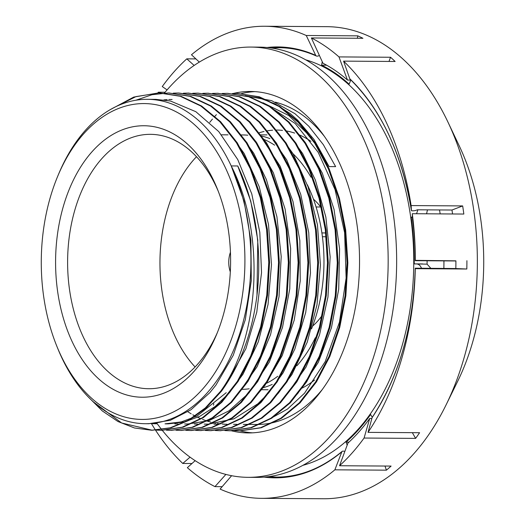 <?xml version="1.0" encoding="UTF-8"?>
<svg xmlns="http://www.w3.org/2000/svg" width="525" height="525" viewBox="0 0 525 525"><rect width="100%" height="100%" fill="white"/><g stroke="black" fill="none" stroke-linecap="round" stroke-linejoin="round"><path stroke-width="0.79" d="M239.866 430.841A170.737 110.079 -89.6 0 0 252.564 432.836M254.848 91.619A170.737 110.079 -89.6 0 0 241.493 93.594M233.152 93.502A170.737 110.079 90.4 0 1 250.609 91.462A170.737 110.079 90.4 0 1 359.54 262.94A170.737 110.079 90.4 0 1 248.318 432.935A170.737 110.079 90.4 0 1 231.315 430.769M250.904 47.073L259.389 47.132A215.132 138.698 90.4 0 1 396.644 263.189A215.132 138.698 90.4 0 1 256.508 477.383L248.023 477.33A215.132 138.698 -89.6 0 0 388.159 263.13A215.132 138.698 -89.6 0 0 250.904 47.073A215.132 138.698 -89.6 0 0 164.43 93.043M157.27 423.787A215.132 138.698 -89.6 0 0 178.533 447.733A215.132 138.698 -89.6 0 0 248.023 477.33M156.903 423.288A215.132 138.698 -89.6 0 0 157.237 423.747M321.142 316.792A72.562 46.784 90.4 0 1 312.611 326.077M313.458 199.178A72.562 46.784 90.4 0 1 320.316 206.482M314.652 379.962A132.326 85.312 90.4 0 1 302.243 388.027M258.812 132.93A132.326 85.312 90.4 0 1 264.036 131.473M266.812 130.909A132.326 85.312 90.4 0 1 272.646 130.193M275.743 130.062A132.326 85.312 90.4 0 1 282.522 130.39M286.276 130.928A132.326 85.312 90.4 0 1 294.656 133.094M299.473 134.951A132.326 85.312 90.4 0 1 310.925 141.343M231.617 475.702L220.087 489.083A236.047 152.184 -89.6 0 0 261.588 498.337L323.584 498.75A236.047 152.184 -89.6 0 0 446.014 405.038L457.662 381.314A196.35 126.591 -89.6 0 0 459.244 145.884L447.91 122.01A236.047 152.184 -89.6 0 0 326.747 26.663L264.751 26.25A236.047 152.184 -89.6 0 0 191.474 54.758L199.323 62.094M455.825 268.551L466.823 269.01L415.275 268.662L415.223 268.196L455.825 268.551A218.971 141.173 -89.6 0 0 455.903 260.84L453.147 260.879L455.903 260.892M446.014 405.038A236.047 152.184 -89.6 0 0 447.91 122.01M452.557 213.977A218.971 141.173 -89.6 0 0 451.966 210.026L417.382 209.797L416.043 210.308A2.133 0.4 -8.8 0 1 413.077 210.807L412.204 210.801A2.133 0.4 -8.8 0 1 411.429 210.617A2.133 0.4 -8.8 0 1 411.429 210.61L411.114 205.577L462.669 205.925A236.047 152.184 90.4 0 1 463.837 214.049L412.283 213.708L412.538 219.266A209.58 135.122 90.4 0 1 415.268 260.689L415.354 260.354A236.047 152.184 -89.6 0 0 412.283 213.708M369.731 418.451A209.58 135.122 90.4 0 1 347.957 443.041L339.544 465.741A236.047 152.184 -89.6 0 0 364.074 438.04L369.731 418.451L371.871 418.464M384.989 466.042L386.413 470.17A236.047 152.184 90.4 0 0 391.099 466.082L339.544 465.741M195.156 460.661L187.353 467.677A236.047 152.184 -89.6 0 0 200.858 478.229A236.047 152.184 -89.6 0 0 214.955 486.629L225.875 474.416M194.145 65.448L186.795 58.846A236.047 152.184 -89.6 0 0 162.264 86.546L167.075 89.913M195.917 58.905L186.795 58.846M322.947 63.223A209.58 135.122 90.4 0 1 347.458 80.049L338.979 56.91A236.047 152.184 -89.6 0 0 311.377 37.958L322.947 63.223M347.458 80.049L350.752 80.076M338.979 56.91L390.534 57.258L388.992 61.438M415.268 260.689L455.903 260.958M415.354 260.354L455.903 260.84M412.342 432.666L415.623 438.388L364.074 438.04M319.259 55.158A2.133 1.568 -65.8 0 1 317.691 56.109L316.824 56.103A2.133 1.568 -65.8 0 1 316.339 56.004A2.133 1.568 -65.8 0 1 315.709 55.368L306.252 35.503L357.807 35.851A236.047 152.184 90.4 0 1 362.933 38.299L311.377 37.958M222.154 486.675L214.955 486.629M372.107 417.624A215.467 138.915 -89.6 0 0 415.223 268.196C413.424 326.648 399.079 376.392 372.192 417.434A2.133 1.168 34 0 0 372.107 417.624L368.032 432.37L419.587 432.712A236.047 152.184 90.4 0 1 415.623 438.388M357.807 35.851L357.348 38.266M390.534 57.258A236.047 152.184 90.4 0 1 395.128 61.478L343.58 61.13L349.781 78.763A2.133 1.391 133.7 0 0 350.024 79.144C381.577 110.25 402.045 154.074 411.429 210.617A215.467 138.915 -89.6 0 0 349.781 78.763M462.669 205.925L451.966 210.026M466.909 260.702A236.047 152.184 90.4 0 1 466.823 269.01M368.032 432.37A236.047 152.184 -89.6 0 0 415.275 268.662M386.413 470.17L334.865 469.822L341.827 451.815A2.133 1.431 -130 0 1 342.123 451.395A2.133 1.431 -130 0 1 342.845 451.159L343.717 451.165A2.133 1.431 -130 0 1 344.807 451.533M191.979 463.516L182.759 463.45L190.057 457.157M151.482 423.682A236.047 152.184 -89.6 0 0 182.759 463.45M306.252 35.503A236.047 152.184 -89.6 0 0 264.751 26.25M159.324 92.899L158.307 92.216L165.08 92.262M411.114 205.577A236.047 152.184 -89.6 0 0 343.58 61.13M158.307 92.216A236.047 152.184 -89.6 0 0 157.848 92.892M261.588 498.337A236.047 152.184 -89.6 0 0 334.865 469.822M202.598 389.091A157.933 101.824 90.4 0 1 56.654 345.772A157.933 101.824 90.4 0 1 57.789 176.059A157.933 101.824 90.4 0 1 225.724 168.427A157.933 101.824 90.4 0 1 202.598 389.091M56.654 345.772L57.579 348.068A162.205 104.573 -89.6 0 0 145.268 423.708A162.205 104.573 -89.6 0 0 207.467 392.556A162.205 104.573 -89.6 0 0 231.223 165.933A162.205 104.573 -89.6 0 0 147.446 99.31A162.205 104.573 -89.6 0 0 58.747 173.768L57.789 176.059M322.488 389.274A162.205 104.573 90.4 0 1 319.056 393.304A162.205 104.573 90.4 0 1 256.863 424.456L243.331 424.364M275.382 102.165A162.205 104.573 90.4 0 1 324.181 136.113M267.927 105.584L295.188 123.513L318.163 152.263L335.068 189.65L344.623 232.693L346.126 278.06L339.465 322.166L325.231 361.594L304.533 393.199L287.516 409.06L268.879 419.475M245.221 95.74L271.655 100.669L294.965 113.689L308.805 126.243L323.367 144.71L335.632 166.628L329.109 166.589L311.003 137.215L288.776 115.533L263.012 102.762M296.553 394.793L297.905 393.271M219.699 392.641L220.913 391.223M225.356 385.652L245.91 348.666L256.771 312.191L261.535 272.6L259.809 232.332L251.757 193.856L237.773 159.593L218.768 131.604L195.838 111.694L170.415 101.003L155.774 99.369L147.446 99.31M148.706 423.721L170.264 420.308L191.021 409.743L209.915 392.582L215.972 385.074L233.244 355.3L245.293 319.758L251.291 280.586L250.898 240.247L244.053 201.239L231.223 165.933L237.746 165.972L250.76 201.088L257.775 240.056L256.981 295.247M157.192 423.787L152.014 423.662M229.484 392.7L243.036 374.128L258.32 341.788L268.032 304.52L271.484 264.587L268.505 224.47L259.186 186.67L244.145 153.477L228.447 131.572M153.49 423.583L156.391 423.76M218.131 394.406L219.634 392.713M226.229 392.68L197.203 415.951L181.302 421.91L165.021 423.852L168.282 423.865M163.944 99.894L167.219 99.612M168.735 99.533L172.088 99.481M237.431 394.866L257.112 366.673L270.533 334.74L279.005 296.73L281.21 256.561L276.905 216.72L266.411 179.648L253.739 153.254L237.904 131.243M168.282 423.852L184.216 422.015L199.789 416.338L215.204 406.442L229.418 392.779M249.06 392.825L269.351 362.06L282.489 327.482L289.767 288.862L290.633 248.555L285.095 209.068L273.387 172.85L256.279 142.111L247.721 131.348M257.014 394.971L264.915 385.402L282.188 355.628L294.236 320.079L300.234 280.914L299.841 240.575L293.002 201.561L280.173 166.248L257.808 131.768M184.597 423.97L187.858 423.997L208.858 420.722L229.005 410.832L248.994 392.91M268.642 392.969L283.06 372.901L294.853 348.994L305.714 312.519L310.478 272.928L308.752 232.66L300.7 194.184L286.716 159.922L267.087 131.224M278.427 393.028L291.979 374.456L307.263 342.116L316.975 304.848L320.427 264.915L317.448 224.798L308.129 186.998L293.088 153.805L277.39 131.9M204.173 424.102L208.582 424.134L233.999 418.819L257.814 403.85L268.577 393.041M286.374 395.194L306.055 367.001L319.476 335.062L327.948 297.058L330.153 256.889L325.848 217.048L315.354 179.97L302.682 153.582L286.847 131.572M276.8 394.852L278.362 393.107M298.003 393.153L318.294 362.388L331.433 327.81L338.71 289.19L339.577 248.883L334.038 209.396L322.33 173.178L305.222 142.439L296.664 131.677M187.924 411.81L191.179 413.851M192.8 414.789L196.048 416.522M197.708 417.336L200.963 418.792M202.578 419.442L205.852 420.637M207.454 421.155L210.715 422.087M212.389 422.5L215.65 423.176M217.291 423.452L220.585 423.885M222.075 424.029L225.192 424.22M194.23 371.155A135.739 87.511 -89.6 0 0 216.412 334.911A135.739 87.511 -89.6 0 0 217.389 189.052A135.739 87.511 -89.6 0 0 95.189 148.345A135.739 87.511 -89.6 0 0 70.947 338.992A135.739 87.511 -89.6 0 0 194.23 371.155M329.109 166.589L314.009 139.512L297.636 120.107L290.279 113.656L275.093 103.852L259.068 97.827L242.76 95.721M237.746 165.972A167.331 107.881 -89.6 0 1 256.882 296.1C251.902 333.788 240.082 365.498 221.425 391.237L206.049 407.991L189.046 420.315L170.96 427.829L152.322 430.238L121.636 422.979L93.673 402.117M113.531 107.822L135.995 96.6L159.475 92.899L180.974 96.272L201.613 106.03L220.631 121.728L237.267 142.826L250.93 168.486L261.102 197.708L267.369 229.405L269.555 262.336L267.547 295.227L261.443 326.839L251.521 355.943L238.114 381.406L221.806 402.294L203.208 417.749L183.041 427.206L161.739 430.329M168.774 92.964L190.772 96.351L211.411 106.076L230.409 121.813L247.065 142.892L260.715 168.551L270.88 197.794L277.174 229.471L279.333 262.402L277.338 295.306L271.241 326.898L261.293 356.002L247.918 381.491L231.591 402.34L212.993 417.821L192.832 427.284L171.432 430.369M178.73 93.01L200.55 96.416L221.202 106.155L240.207 121.859L256.843 142.971L270.519 168.61L280.665 197.846L286.952 229.543L289.137 262.467L287.116 295.365L281.033 326.983L271.09 356.068L257.69 381.544L241.388 402.432L222.777 417.874L202.617 427.357L181.407 430.447M188.462 93.102L210.348 96.469L230.98 106.221L249.992 121.938L266.641 143.017L280.291 168.689L290.463 197.912L296.737 229.602L298.915 262.533L296.92 295.431L290.811 327.029L280.882 356.14L267.488 381.603L251.167 402.478L232.575 417.959L212.408 427.402L191.474 430.52L186.165 430.283M198.135 93.148L220.132 96.554L240.785 106.273L259.777 122.003L276.426 143.102L290.095 168.742L300.241 197.991L306.534 229.674L308.707 262.598L306.698 295.503L300.615 327.108L290.66 356.199L277.279 381.688L260.958 402.55L242.353 418.005L222.2 427.494L200.911 430.566M208.13 93.227L229.917 96.6L250.556 106.358L269.574 122.056L286.21 143.154L299.873 168.814L310.045 198.037L316.312 229.733L318.498 262.664L316.49 295.555L310.387 327.167L300.464 356.272L287.057 381.734L270.749 402.623L252.151 418.077L231.984 427.534L211.05 430.658L205.656 430.408M217.718 93.293L239.715 96.679L260.354 106.404L279.353 122.141L296.008 143.22L309.658 168.879L319.823 198.122L326.117 229.799L328.276 262.73L326.281 295.634L320.184 327.226L310.236 356.331L296.861 381.819L280.534 402.668L261.936 418.149L241.776 427.613L220.375 430.697M227.673 93.338L249.493 96.744L270.139 106.483L289.15 122.187L305.786 143.299L319.463 168.938L329.608 198.174L335.895 229.871L338.08 262.795L336.059 295.693L329.976 327.305L320.033 356.396L306.633 381.872L290.332 402.76L271.72 418.202L251.56 427.685L230.632 430.776L225.297 430.526M237.405 93.43L259.291 96.79L279.923 106.549L298.935 122.266L315.584 143.345L329.234 169.017L339.406 198.24L345.68 229.93L347.858 262.861L345.863 295.759L339.754 327.357L329.825 356.468L316.431 381.931L300.11 402.806L281.518 418.287L261.352 427.731L240.417 430.848L235.108 430.612M221.419 391.23L220.644 391.223C260.413 336.637 265.604 232.444 231.223 165.933M220.638 391.23L205.255 407.984L188.258 420.315L170.166 427.822L151.528 430.238L134.505 427.987L117.954 421.516L102.303 410.937L87.938 396.592M109.994 109.778L133.731 97.086L158.688 92.892L180.187 96.265L200.826 106.024L219.837 121.721L236.48 142.82L250.143 168.486L260.308 197.702L266.575 229.405L268.767 262.329L266.759 295.221L260.656 326.832L250.733 355.943L237.326 381.399L221.018 402.288L202.414 417.742L182.247 427.199L161.319 430.329L156.306 430.106M135.942 100.216L152.04 94.71L168.473 92.964L189.978 96.344L210.623 106.07L229.622 121.807L246.277 142.885L259.928 168.545L270.093 197.787L276.386 229.464L278.539 262.395L276.55 295.299L270.454 326.898L260.505 355.996L247.131 381.485L230.803 402.334L212.205 417.821L192.045 427.278L171.111 430.369L166.333 430.172M173.237 93.155L178.264 93.01L199.762 96.41L220.408 106.148L239.413 121.853L256.056 142.964L269.725 168.604L279.877 197.84L286.158 229.543L288.35 262.461L286.328 295.358L280.245 326.977L270.296 356.062L256.902 381.537L240.594 402.426L221.99 417.867L201.823 427.35L180.895 430.447L175.954 430.224M183.363 93.22L188.048 93.102L209.554 96.462L230.193 106.214L249.204 121.931L265.853 143.01L279.503 168.683L289.675 197.905L295.949 229.596L298.121 262.526L296.133 295.424L290.023 327.022L280.094 356.134L266.7 381.603L250.379 402.472L231.787 417.952L211.621 427.396L190.687 430.513L185.771 430.31M192.754 93.279L197.84 93.142L219.345 96.554L239.991 106.267L258.989 121.997L275.638 143.095L289.301 168.735L299.453 197.984L305.747 229.668L307.912 262.592L305.904 295.496L299.827 327.101L289.872 356.193L276.485 381.682L260.17 402.544L241.566 417.998L221.406 427.488L200.471 430.566L195.654 430.356M202.821 93.358L207.631 93.22L229.13 96.593L249.769 106.352L268.78 122.049L285.423 143.148L299.086 168.814L309.251 198.03L315.518 229.733L317.71 262.658L315.702 295.549L309.599 327.16L299.677 356.272L286.269 381.727L269.962 402.616L251.357 418.071L231.19 427.527L210.262 430.658L205.242 430.434M212.553 93.417L217.416 93.293L238.921 96.672L259.567 106.398L278.565 122.135L295.221 143.213L308.871 168.873L319.036 198.115L325.329 229.793L327.482 262.723L325.493 295.627L319.397 327.226L309.448 356.324L296.074 381.813L279.746 402.662L261.148 418.149L240.988 427.606L220.054 430.697L215.276 430.5M222.18 93.483L227.207 93.338L248.706 96.738L269.351 106.477L288.356 122.181L304.999 143.292L318.668 168.932L328.821 198.168L335.101 229.865L337.293 262.789L335.272 295.687L329.188 327.305L319.239 356.39L305.845 381.865L289.537 402.754L270.933 418.195L250.766 427.678L229.838 430.776L224.897 430.553M232.306 93.548L236.992 93.43L258.497 96.79L279.136 106.542L298.147 122.259L314.797 143.338L328.447 169.011L338.618 198.233L344.892 229.924L347.064 262.854L345.076 295.752L338.966 327.351L329.037 356.462L315.643 381.931L299.322 402.8L280.731 418.281L260.564 427.724L239.63 430.841L234.714 430.638M217.37 332.574A127.201 82.005 90.4 0 1 197.544 364.304A127.201 82.005 90.4 0 1 148.765 388.73A127.201 82.005 90.4 0 1 67.613 260.984A127.201 82.005 90.4 0 1 150.472 134.334A127.201 82.005 90.4 0 1 218.315 191.402M277.738 376.267A127.201 82.005 90.4 0 1 266.444 383.316M249.178 388.789A127.201 82.005 90.4 0 1 242.169 389.347M195.083 366.962A127.201 82.005 90.4 0 1 196.494 156.719M241.041 134.938L242.812 134.951A127.201 82.005 90.4 0 1 247.761 135.214M264.036 139.44A127.201 82.005 90.4 0 1 274.634 145.176M307.342 184.754A127.201 82.005 90.4 0 1 311.535 328.84M426.589 213.8L427.468 209.862M430.9 268.38L427.081 264.154A206.679 133.252 -89.6 0 0 427.094 260.767M326.668 65.205L321.562 65.172A206.679 133.252 -89.6 0 1 349.125 84.164L350.831 79.918M417.907 209.797L416.548 213.734M422.704 263.944L414.225 263.885L427.081 264.154M416.528 263.911C418.74 264.055 420.407 265.525 421.536 268.321M372.271 417.316L370.611 414.501A206.679 133.252 -89.6 0 1 346.08 442.135L348.922 442.148M321.562 65.172L322.284 61.766M347.176 445.148L346.08 442.135M414.225 263.885A206.679 133.252 -89.6 0 0 411.193 217.265L412.427 216.832M412.447 217.271L411.193 217.265M305.688 59.824A205.957 132.779 90.4 0 1 410.616 216.556A205.957 132.779 90.4 0 1 358.575 428.807A205.957 132.779 90.4 0 1 302.971 465.308M213.478 405.195L213.511 405.123A1.706 1.103 -89.6 0 0 213.708 403.758M209.744 122.364A180.003 116.051 90.4 0 1 212.454 119.09M214.594 116.635A180.003 116.051 90.4 0 1 216.412 114.647M439.51 209.941A197.032 127.03 90.4 0 1 440.173 213.892M443.933 260.879A197.032 127.03 90.4 0 1 443.855 268.465M315.315 337.752A127.411 82.143 90.4 0 1 297.465 365.144A127.411 82.143 90.4 0 1 296.907 365.767M272.206 384.418A127.411 82.143 90.4 0 1 263.163 387.699M261.384 136.028A127.411 82.143 90.4 0 1 269.896 138.6M293.121 153.858A127.411 82.143 90.4 0 1 310.997 177.207M230.311 271.911A20.488 13.21 90.4 0 1 230.442 252.23M268.642 476.641A214.705 138.423 -89.6 0 0 276.629 477.094L268.669 476.641M342.123 451.395C321.412 468.562 299.434 477.127 276.196 477.087A214.705 138.423 90.4 0 1 268.288 476.687M264.101 477.113A215.467 138.915 -89.6 0 0 341.827 451.815M271.543 48.038L279.503 47.69A214.705 138.423 -89.6 0 0 271.517 48.038M271.162 47.985A214.705 138.423 90.4 0 1 279.07 47.69C291.729 47.782 304.152 50.558 316.339 56.004M315.709 55.368A215.467 138.915 -89.6 0 0 266.982 47.506M322.416 236.736L325.546 236.755M320.44 207.001L316.063 206.968M233.54 424.298L236.801 424.325M145.268 423.708L148.706 423.734M174.812 423.905L178.073 423.931M194.388 424.036L197.649 424.062M213.964 424.167L217.225 424.193M223.755 424.233L227.017 424.259M151.528 430.251L152.322 430.251M161.319 430.316L162.107 430.316M171.111 430.382L171.898 430.382M180.895 430.447L181.683 430.447M190.687 430.507L191.474 430.513M200.471 430.572L201.265 430.579M210.262 430.638L211.05 430.644M220.054 430.703L220.841 430.71M229.838 430.769L230.626 430.776M239.63 430.835L240.417 430.841M158.688 92.892L159.475 92.892M168.473 92.958L169.267 92.958M188.048 93.089L188.843 93.089M207.631 93.22L208.418 93.22M217.416 93.286L218.21 93.286M236.992 93.411L237.786 93.417M221.478 134.807L228.007 134.853M321.891 232.936L325.106 232.956M261.568 389.701L268.091 389.74M260.433 134.859L266.956 134.899"/></g></svg>
